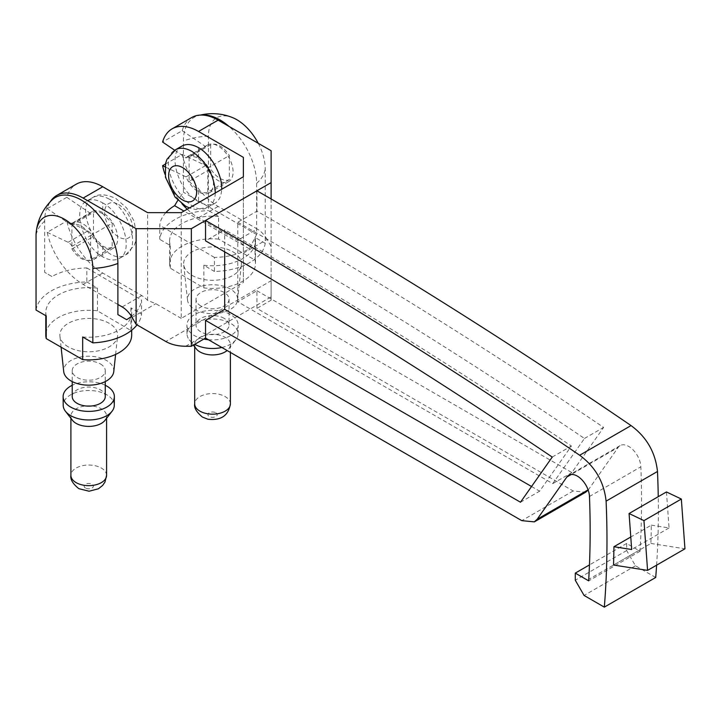 <?xml version="1.0" encoding="UTF-8"?>
<svg xmlns="http://www.w3.org/2000/svg" width="721" height="721" viewBox="0 0 721 721"><rect width="100%" height="100%" fill="white"/><g stroke="black" fill="none" stroke-linecap="round" stroke-linejoin="round"><path stroke-width="0.54" stroke-dasharray="3.6 2.7" d="M655.704 577.476L635.462 565.778L626.666 550.547L626.666 543.445L640.095 551.195A899.799 519.508 60 0 0 640.122 549.69A899.799 519.508 -120 0 0 640.861 466.82A17.178 9.914 -120 0 0 633.119 449.922A17.178 9.914 -120 0 0 620.141 445.596A17.178 9.914 -120 0 0 618.212 447.38L571.266 474.481M588.183 490.073L618.212 447.38M256.928 290.734L571.879 472.57L603.63 427.4A5518.633 3186.198 -120 0 0 256.928 211.181L237.777 222.23L237.777 301.784L256.928 290.734L256.928 308.399L573.159 490.974L585.695 492.2M256.928 190.813L256.928 211.181M656.615 565.165A923.583 533.234 -120 0 0 658.246 496.679M640.095 551.195L588.706 580.865M640.122 549.69L588.733 579.36M271.114 198.96L271.114 300.206L256.928 308.399M224.691 251.863L224.691 229.783L205.539 240.841M181.241 212.65L181.241 318.376L243.365 282.497L243.365 176.771L243.365 282.497M271.114 300.206L271.114 280.739L165.839 341.52M243.365 253.143L267.094 239.444L271.114 246.411L271.114 280.739M271.114 246.411L271.114 150.725M613.517 565.03L650.883 543.454A923.583 533.234 -120 0 0 651.297 525.149L630.776 537.001M531.548 486.504L539.641 491.172L571.393 446.011A5518.633 3186.198 -120 0 0 224.691 229.783M650.883 543.454L684.95 548.807M666.447 491.947L669.061 527.943L651.297 525.149M237.777 222.23A5518.633 3186.198 60 0 1 584.47 438.458L552.728 483.629L237.777 301.784M191.714 117.523A52.849 30.516 -120 0 0 182.206 130.699L162.585 142.028M117.884 304.451L83.14 284.389A52.849 30.516 60 0 1 47.198 232.333L66.819 221.005L87.728 230.963A6.606 3.812 60 0 1 91.612 234.983A21.143 12.203 -120 0 0 113.323 248.213A21.143 12.203 -120 0 0 113.323 223.807A21.143 12.203 -120 0 0 92.189 211.595A21.143 12.203 -120 0 0 90.26 213.218L66.819 197.32A52.849 30.516 60 0 1 76.327 184.134M181.241 318.376L155.808 303.694L147.607 300.405A19.818 11.446 -120 0 0 141.794 295.601L102.761 273.061A52.849 30.516 60 0 1 66.819 221.005M66.819 197.32L47.198 208.648A52.849 30.516 60 0 1 50.191 201.853M165.001 174.347A52.849 30.516 -120 0 0 181.998 203.782M187.199 209.207A52.849 30.516 -120 0 0 198.518 217.769L237.56 240.309A19.818 11.446 60 0 1 243.365 245.113M165.406 164.082L182.206 154.384A52.849 30.516 -120 0 0 218.139 206.44L257.181 228.981L237.56 240.309M174.707 150.247L186.027 157.926A21.143 12.203 60 0 1 187.956 156.313A21.143 12.203 60 0 1 209.09 168.516A21.143 12.203 60 0 1 209.09 192.931A21.143 12.203 60 0 1 186.027 176.879L164.947 166.839M147.607 300.405L147.607 212.65M186.027 157.926L205.647 146.606A21.143 12.203 60 0 1 207.576 144.984A21.143 12.203 60 0 1 228.71 157.187A21.143 12.203 60 0 1 228.71 181.602A21.143 12.203 60 0 1 205.647 165.551L182.206 154.384M182.206 130.699L205.647 146.606M47.198 232.333L68.107 242.283A6.606 3.812 60 0 1 71.992 246.312A21.143 12.203 -120 0 0 93.703 259.542A21.143 12.203 -120 0 0 93.703 235.136A21.143 12.203 -120 0 0 72.569 222.924A21.143 12.203 -120 0 0 70.64 224.546L90.26 213.218M70.64 224.546L47.198 208.648M186.027 176.879L205.647 165.551M267.094 239.444A19.818 11.446 -120 0 0 257.181 228.981M626.666 543.445L589.472 564.913M626.666 550.547L575.277 580.216M635.462 565.778L584.073 595.447M669.061 527.943L631.686 549.519M552.728 483.629L571.879 472.57M584.47 438.458L603.63 427.4M552.241 457.069L571.393 446.011M520.49 502.231L539.641 491.172M194.805 309.462A25.073 14.474 0 0 0 221.41 312.761A25.073 14.474 0 0 0 237.56 300.116A25.073 14.474 0 0 0 230.26 288.986A25.073 14.474 0 0 0 202.231 286.03A25.073 14.474 0 0 0 187.514 300.116A25.073 14.474 0 0 0 194.805 309.462M232.964 251.827A28.885 16.673 180 0 1 241.364 264.652A28.885 16.673 180 0 1 212.533 280.298A28.885 16.673 180 0 1 183.702 264.652A28.885 16.673 180 0 1 200.663 248.421A28.885 16.673 180 0 1 232.964 251.827M218.607 216.426A42.945 24.793 0 0 0 169.597 240.967L169.597 263.625A42.945 24.793 180 0 0 170.336 268.212L203.845 287.904A42.945 24.793 0 0 0 255.477 263.625A42.945 24.793 0 0 0 255.045 260.119L218.607 239.075L218.607 216.426L208.432 210.541L208.432 136.107A40.16 23.189 60 0 1 232.982 117.793M169.597 263.625A42.945 24.793 180 0 1 218.607 239.075M258.217 143.272A40.16 23.189 60 0 1 265.229 168.903L265.229 243.338A52.849 30.516 180 0 1 214.425 271.457L214.425 257.433A52.849 30.516 0 0 0 249.358 248.835L256.631 234.505L256.631 183.35A51.786 29.894 -120 0 0 228.972 126.391M201.501 115.045A51.786 29.894 -120 0 0 198.131 115.675A51.786 29.894 -120 0 0 183.395 141.073L183.395 192.228L177.889 200.222M165.848 212.65A52.849 30.516 0 0 0 159.756 225.322L159.756 239.345A52.849 30.516 180 0 1 208.432 210.541M169.597 240.967A42.945 24.793 0 0 0 170.336 245.555L159.756 239.345M265.229 243.338L255.045 237.461L255.045 260.119M203.845 287.904L203.845 265.247L214.425 271.457M203.845 265.247A42.945 24.793 0 0 0 255.477 240.967A42.945 24.793 0 0 0 255.045 237.461M170.336 268.212L170.336 245.555M214.425 257.433L159.756 225.322M200.862 305.965A16.52 9.535 180 0 1 196.022 299.224A16.52 9.535 180 0 1 212.533 289.689A16.52 9.535 180 0 1 229.053 299.224A16.52 9.535 180 0 1 218.86 308.029A16.52 9.535 180 0 1 200.862 305.965M196.256 348.838A17.836 10.301 180 0 1 194.697 344.629A17.836 10.301 180 0 1 212.533 334.337A17.836 10.301 180 0 1 230.378 344.629A17.836 10.301 180 0 1 228.818 348.838A17.836 10.301 180 0 1 227.142 350.541M221.834 347.477A25.532 14.744 0 0 0 235.848 339.762A25.532 14.744 0 0 0 238.074 333.841A25.532 14.744 0 0 0 230.594 323.323A25.532 14.744 0 0 0 202.691 320.142A25.532 14.744 0 0 0 187 333.841A25.532 14.744 0 0 0 189.226 339.762A25.532 14.744 0 0 0 194.481 344.169A25.532 14.744 0 0 0 194.724 344.314M208.396 339.717A25.623 14.799 0 0 0 238.164 325.207A25.623 14.799 0 0 0 230.657 314.653A25.623 14.799 0 0 0 202.655 311.463A25.623 14.799 0 0 0 186.91 325.207A25.623 14.799 0 0 0 203.854 339.041M224.213 318.376A16.52 9.535 0 0 0 206.215 316.303A16.52 9.535 0 0 0 196.022 325.117A16.52 9.535 0 0 0 200.862 331.858A16.52 9.535 0 0 0 218.86 333.922A16.52 9.535 0 0 0 229.053 325.117A16.52 9.535 0 0 0 224.213 318.376M249.358 248.835L183.954 211.073M256.631 234.505L183.395 192.228M210.667 144.759L210.667 168.876A19.818 11.446 60 0 0 229.35 179.664L229.35 155.547A19.818 11.446 60 0 0 210.667 144.759L189.1 157.205L189.1 181.331L210.667 168.876M198.518 147.643L198.518 158.44C194.94 156.457 191.795 156.051 189.1 157.205M198.518 158.44L207.783 167.993L229.35 155.547M229.35 179.664L207.783 192.119L207.783 167.993M189.1 181.331L198.518 190.804C202.042 192.813 205.124 193.255 207.783 192.119M181.863 146.093C166.957 153.203 178.366 191.209 198.518 201.592C204.872 205.197 210.334 205.773 214.894 203.304C219.076 200.753 221.329 196.094 221.653 189.308M198.518 190.804L198.518 201.592M113.765 371.594A25.073 14.474 0 0 0 106.474 360.464A25.073 14.474 0 0 0 78.436 357.499A25.073 14.474 0 0 0 63.718 371.594M68.315 346.891A28.885 16.673 180 0 1 59.915 336.13A28.885 16.673 180 0 1 88.746 318.421A28.885 16.673 180 0 1 117.568 336.13A28.885 16.673 180 0 1 98.966 350.694A28.885 16.673 180 0 1 68.315 346.891M131.682 335.094A42.945 24.793 180 0 0 130.943 330.506L97.434 310.814A42.945 24.793 0 0 0 45.802 335.094M36.05 310.066A52.849 30.516 180 0 1 86.853 281.947L86.853 267.924A52.849 30.516 0 0 0 51.921 276.522L44.648 272.322L44.648 221.176A51.786 29.894 60 0 1 51.912 200.096M131.474 316.366A52.849 30.516 0 0 0 141.523 300.035L141.523 314.059A52.849 30.516 180 0 1 137.008 324.874M82.672 336.977A42.945 24.793 0 0 0 131.682 312.436A42.945 24.793 0 0 0 130.943 307.849L141.523 314.059M97.434 310.814L97.434 288.157L86.853 281.947M97.434 288.157A42.945 24.793 0 0 0 45.802 312.436A42.945 24.793 0 0 0 46.234 315.942M130.943 330.506L130.943 307.849M86.853 267.924L141.523 300.035M100.417 363.952A16.52 9.535 180 0 1 105.257 370.693A16.52 9.535 180 0 1 88.746 380.228A16.52 9.535 180 0 1 72.226 370.693A16.52 9.535 180 0 1 82.419 361.888A16.52 9.535 180 0 1 100.417 363.952M72.461 420.307A17.836 10.301 180 0 1 70.901 416.107A17.836 10.301 180 0 1 81.915 406.59A17.836 10.301 180 0 1 101.355 408.825A17.836 10.301 180 0 1 106.582 416.107A17.836 10.301 180 0 1 105.023 420.307M114.278 405.31A25.532 14.744 0 0 0 106.798 394.793A25.532 14.744 0 0 0 78.895 391.62A25.532 14.744 0 0 0 63.205 405.31M105.257 385.275A25.623 14.799 0 0 0 72.226 385.275M105.257 396.586A16.52 9.535 0 0 0 100.417 389.845A16.52 9.535 0 0 0 82.419 387.781A16.52 9.535 0 0 0 72.226 396.586M51.921 276.522L44.648 272.322M90.612 235.65L90.612 259.767A19.818 11.446 -120 0 1 71.929 248.979L71.929 224.862A19.818 11.446 -120 0 1 90.612 235.65L112.179 223.195L112.179 247.312L90.612 259.767M102.761 202.934C122.912 213.317 134.322 251.323 119.416 258.433C114.774 260.939 109.222 260.425 102.761 256.874C82.951 246.303 71.739 208.18 86.385 201.213C90.945 198.753 96.407 199.329 102.761 202.934L102.761 213.722L112.179 223.195M102.761 213.722C99.237 211.713 96.145 211.271 93.496 212.407L71.929 224.862M71.929 248.979L93.496 236.524L93.496 212.407M112.179 247.312C109.484 248.475 106.338 248.069 102.761 246.086L93.496 236.524M102.761 246.086L102.761 256.874M185.657 346.26L271.114 296.917M573.159 490.974L521.779 520.643M83.14 284.389L102.761 273.061M198.518 217.769L218.139 206.44M71.992 246.312L91.612 234.983M132.087 317.393L155.808 303.694M141.794 295.601L122.173 306.93M68.107 242.283L87.728 230.963M589.472 496.49L640.861 466.82M256.631 183.35A52.849 30.516 0 0 0 265.229 168.903M208.432 136.107A52.849 30.516 0 0 0 183.395 141.073M215.804 412.772A4.623 2.668 180 0 1 213.731 417.243A4.623 2.668 180 0 1 208.072 413.971A4.623 2.668 180 0 1 215.804 412.772M230.378 403.868A17.836 10.301 0 0 0 225.15 396.586A17.836 10.301 0 0 0 205.71 394.36A17.836 10.301 0 0 0 194.697 403.868M215.318 192.967C214.993 199.708 212.722 204.385 208.504 206.999C188.19 221.023 153.213 160.422 175.455 149.797M44.648 221.176A52.849 30.516 0 0 0 36.05 235.623M85.475 488.018A4.623 2.668 180 0 1 87.547 483.557A4.623 2.668 180 0 1 93.207 486.819A4.623 2.668 180 0 1 85.475 488.018M106.582 475.346A17.836 10.301 0 0 0 101.355 468.064A17.836 10.301 0 0 0 81.915 465.829A17.836 10.301 0 0 0 70.901 475.346M118.641 204.557A19.818 11.446 60 0 1 130.78 235.839A19.818 11.446 60 0 1 106.501 221.825A19.818 11.446 60 0 1 118.641 204.557M109.295 199.158C102.86 195.589 97.353 195.049 92.775 197.527C70.478 208.045 105.518 268.762 125.796 254.747C140.649 247.889 129.356 209.523 109.295 199.158M209.09 192.931L228.71 181.602M187.956 156.313L207.576 144.984M93.703 259.542L113.323 248.213M72.569 222.924L92.189 211.595M620.141 445.596L568.752 475.265M237.56 300.116L241.364 264.652M187.514 300.116L183.702 264.652M200.51 115.063A52.849 52.849 0 0 0 198.131 115.675M255.477 240.967L255.477 263.625M194.697 344.629L194.697 346.828M230.378 344.629L230.378 352.407M228.818 348.838L235.848 339.762M193.354 345.098L189.226 339.762M238.074 333.841L238.164 325.207M187 333.841L186.91 325.207M196.022 299.224L196.022 325.117M229.053 299.224L229.053 325.117M214.894 203.304L208.495 206.999L196.094 209.595L189.371 207.954M115.603 354.435L117.568 336.13M61.096 347.18L59.915 336.13M45.802 312.436L45.802 315.699M131.682 312.436L131.682 330.227M70.901 416.107L70.901 418.306M106.582 416.107L106.582 418.306M72.226 370.693L72.226 381.589M105.257 370.693L105.257 381.589M86.385 201.213L92.784 197.527C98.065 193.625 105.771 193.958 115.901 198.509L126.662 207.954L134.007 220.95L136.521 234.352L135.701 241.138L134.259 245.293L125.814 254.738L119.416 258.433"/><path stroke-width="1.08" d="M205.539 320.394L205.539 338.068L521.779 520.643L534.306 521.869L537.145 519.273L566.823 477.05A17.178 9.914 -120 0 1 568.752 475.265A17.178 9.914 -120 0 1 581.73 479.591A17.178 9.914 -120 0 1 589.472 496.49A899.799 519.508 -120 0 1 588.733 579.36A899.799 519.508 60 0 1 588.706 580.865L575.277 573.105L575.277 580.216L584.073 595.447L604.324 607.136A923.583 533.234 60 0 0 606.1 501.149C604.027 481.988 595.213 466.694 579.666 455.248A5543.571 3200.6 -120 0 0 205.539 220.482L205.539 240.841A5518.633 3186.198 60 0 1 552.241 457.069L520.49 502.231L205.539 320.394L224.691 309.336L224.691 251.863M585.695 492.2L588.183 490.073M658.246 496.679A923.583 533.234 -120 0 0 657.489 471.48C655.407 452.328 646.602 437.025 631.046 425.579A5543.571 3200.6 -120 0 0 256.928 190.813L205.539 220.482M604.324 607.136L655.704 577.476A923.583 533.234 -120 0 0 656.615 565.165M271.114 198.96L271.114 150.725L218.139 120.137A52.849 30.516 -120 0 0 191.714 117.523L172.094 128.843A52.849 30.516 -120 0 0 162.585 142.028L174.707 150.247M205.539 338.068L191.353 346.26L191.353 228.665L271.114 182.611M50.191 201.853A52.849 30.516 60 0 1 56.707 195.463L76.327 184.134A52.849 30.516 60 0 1 102.761 186.757L147.607 212.65L181.241 212.65L243.365 176.771L243.365 157.358L198.518 131.465A52.849 30.516 -120 0 0 172.094 128.843M191.353 346.26L185.657 346.26C177.97 346.188 171.364 344.611 165.839 341.52L136.107 324.36L136.107 228.665L191.353 228.665M56.707 195.463A52.849 30.516 60 0 1 83.14 198.086L136.107 228.665M630.776 537.001L613.932 546.725A923.583 533.234 60 0 1 613.517 565.03L647.575 570.383L643.961 520.616L629.072 513.523L631.686 549.519L613.932 546.725M224.691 309.336L531.548 486.504M647.575 570.383L684.95 548.807L681.336 499.04L666.447 491.947L629.072 513.523M164.947 166.839L162.585 165.713A52.849 30.516 -120 0 0 165.001 174.347M181.998 203.782A52.849 30.516 -120 0 0 187.199 209.207M162.585 165.713L165.406 164.082M243.365 157.358L243.365 176.771M136.107 324.36L132.087 317.393A19.818 11.446 60 0 0 122.173 306.93L117.884 304.451M589.472 564.913L575.277 573.105M631.046 425.579L579.666 455.248M681.336 499.04L643.961 520.616M228.972 126.391A51.786 29.894 -120 0 0 201.501 115.045M200.51 115.063A52.849 52.849 0 0 1 232.982 117.793A40.16 23.189 60 0 1 258.217 143.272M177.889 200.222L174.617 205.683A52.849 30.516 0 0 0 165.848 212.65M227.142 350.541A17.836 10.301 180 0 1 199.924 351.911A17.836 10.301 180 0 1 196.256 348.838L193.354 345.098M194.724 344.314A25.532 14.744 0 0 0 221.834 347.477M203.854 339.041A25.623 14.799 0 0 0 208.396 339.717M183.954 211.073L174.617 205.683M221.653 189.308C222.456 174.987 211.244 154.79 198.518 147.643C192.056 144.101 186.505 143.587 181.863 146.093L175.464 149.788C180.034 147.309 185.54 147.85 191.984 151.419C206.621 161.666 214.398 175.509 215.318 192.967M61.096 347.18L63.718 371.594A25.073 14.474 0 0 0 71.009 380.931A25.073 14.474 0 0 0 97.614 384.23A25.073 14.474 0 0 0 113.765 371.594L115.603 354.435M46.234 338.6L82.672 359.635L82.672 336.977L92.847 342.863L92.847 268.419A40.16 23.189 -120 0 0 66.377 220.419A40.16 23.189 -120 0 0 36.311 231.333A40.16 23.189 -120 0 0 36.05 235.623L36.05 310.066L46.234 315.942L46.234 338.6A42.945 24.793 0 0 1 45.802 335.094L45.802 315.699M131.682 330.227L131.682 335.094A42.945 24.793 180 0 1 82.672 359.635M36.311 231.333A52.849 52.849 0 0 1 51.912 200.096A51.786 29.894 60 0 1 92.793 208.838A51.786 29.894 60 0 1 117.884 263.453L117.884 314.608L126.662 319.673A52.849 30.516 0 0 0 131.474 316.366M137.008 324.874A52.849 30.516 180 0 1 92.847 342.863M112.052 411.24L105.023 420.307A17.836 10.301 180 0 1 88.746 426.399A17.836 10.301 180 0 1 72.461 420.307L65.431 411.24A25.532 14.744 0 0 0 70.685 415.647A25.532 14.744 0 0 0 112.052 411.24A25.532 14.744 0 0 0 114.278 405.31L114.369 396.676A25.623 14.799 0 0 0 105.257 385.275M72.226 385.275A25.623 14.799 0 0 0 63.115 396.676L63.205 405.31A25.532 14.744 0 0 0 65.431 411.24M63.115 396.676A25.623 14.799 0 0 0 70.622 407.05A25.623 14.799 0 0 0 98.48 410.276A25.623 14.799 0 0 0 114.369 396.676M72.226 381.589L72.226 396.586A16.52 9.535 0 0 0 77.066 403.327A16.52 9.535 0 0 0 95.064 405.4A16.52 9.535 0 0 0 105.257 396.586L105.257 381.589M117.884 314.608L126.662 319.673M198.518 131.465L218.139 120.137M83.14 198.086L102.761 186.757M657.489 471.48L606.1 501.149M588.102 489.847L537.145 519.273M571.266 474.481L566.823 477.05M194.697 403.868A17.836 10.301 0 0 0 199.924 411.15A17.836 10.301 0 0 0 219.364 413.385A17.836 10.301 0 0 0 230.378 403.868C228.512 415.611 221.014 420.731 207.873 419.225L202.421 417.062C196.491 412.088 193.922 407.689 194.697 403.868L194.697 346.828M182.638 167.605A19.818 11.446 -120 0 0 170.498 184.873A19.818 11.446 -120 0 0 194.778 198.888A19.818 11.446 -120 0 0 182.638 167.605M92.847 268.419A52.849 30.516 0 0 0 117.884 263.453M76.129 482.628A17.836 10.301 0 0 0 95.569 484.854A17.836 10.301 0 0 0 106.582 475.346L104.978 482.043L102.652 485.431L98.407 488.793L89.071 491.226L78.868 488.676C72.848 483.872 70.198 479.429 70.901 475.346A17.836 10.301 0 0 0 76.129 482.628M585.713 492.218L534.324 521.887M230.378 352.407L230.378 403.868M189.371 207.954L185.486 206.08L175.14 197.203L165.46 177.222L165.56 163.46L167.002 159.26L175.464 149.788M70.901 418.306L70.901 475.346M106.582 418.306L106.582 475.346"/></g></svg>
